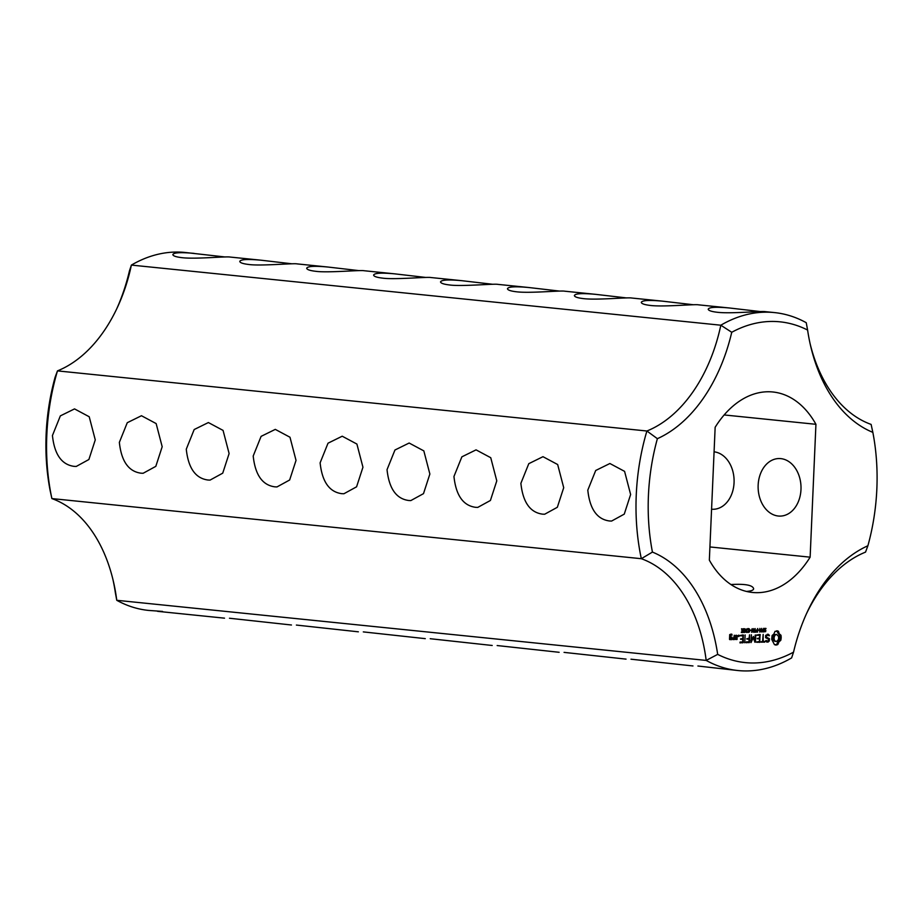 <?xml version="1.0" encoding="UTF-8"?>
<svg xmlns="http://www.w3.org/2000/svg" width="923" height="923" viewBox="0 0 923 923"><rect width="100%" height="100%" fill="white"/><g stroke="black" fill="none" stroke-linecap="round" stroke-linejoin="round"><path stroke-width="1.38" d="M225.085 256.975L185.038 252.464A179.904 119.448 95.8 0 0 131.389 265.086A143.93 95.554 95.8 0 1 117.59 307.001A143.93 95.554 95.8 0 1 57.468 370.884L55.103 377.242A171.274 113.714 95.8 0 0 50.154 490.644L51.884 498.582A143.93 95.554 95.8 0 1 113.31 581.063A143.93 95.554 95.8 0 1 116.76 600.296L706.187 660.418A143.93 95.554 95.8 0 0 641.323 558.703A179.904 119.448 95.8 0 1 646.896 431.006L57.468 370.884A179.904 119.448 95.8 0 0 51.884 498.582L641.323 558.703L652.434 552.081A171.274 113.714 95.8 0 1 657.384 438.679A152.56 101.288 95.8 0 0 731.743 332.28L720.828 325.208L131.389 265.086L129.462 270.843A152.56 101.288 95.8 0 1 116.713 308.87M587.801 490.148C589.809 509.069 597.054 519.349 609.503 520.976L611.591 521.057L624.26 514.123L630.628 494.509L624.583 471.365L609.895 463.508L595.704 470.488L587.801 490.148M520.884 483.317C522.891 502.25 530.125 512.519 542.586 514.157L544.674 514.226L557.33 507.292L563.711 487.69L557.665 464.534L542.978 456.689L528.787 463.669L520.884 483.317M453.954 476.487C455.974 495.42 463.208 505.7 475.668 507.327L477.745 507.408L490.413 500.474L496.782 480.86L490.748 457.716L476.06 449.859L461.869 456.839L453.954 476.487M387.037 469.669C389.056 488.59 396.29 498.87 408.751 500.497L410.827 500.578L423.495 493.643L429.864 474.03L423.83 450.886L409.143 443.028L394.952 450.009L387.037 469.669M253.202 456.008C255.209 474.941 262.444 485.21 274.904 486.848L276.992 486.929L289.649 479.995L296.029 460.381L289.984 437.237L275.296 429.38L261.105 436.36L253.202 456.008M186.273 449.189C188.292 468.111 195.526 478.391 207.987 480.018L210.063 480.098L222.731 473.164L229.112 453.551L223.066 430.406L208.379 422.549L194.188 429.53L186.273 449.189M119.355 442.359C121.363 461.281 128.609 471.561 141.069 473.199L143.146 473.268L155.814 466.346L162.183 446.732L156.149 423.576L141.461 415.731L127.27 422.711L119.355 442.359M52.438 435.529C54.445 454.462 61.679 464.731 74.14 466.369L76.228 466.45L88.885 459.516L95.265 439.902L89.219 416.758L74.532 408.901L60.353 415.881L52.438 435.529M320.119 462.838C322.127 481.771 329.373 492.04 341.822 493.678L343.91 493.747L356.578 486.813L362.947 467.211L356.901 444.055L342.214 436.21L328.023 443.19L320.119 462.838M657.384 438.679L646.896 431.006A143.93 95.554 95.8 0 0 720.828 325.208A179.904 119.448 95.8 0 1 774.478 312.585L765.398 311.662C761.81 310.843 731.154 313.855 717.713 312.32C711.633 311.639 708.46 310.601 708.206 309.217C708.991 307.163 716.086 306.759 729.482 307.994L698.48 304.832C694.892 304.025 664.237 307.024 650.796 305.501C644.716 304.809 641.543 303.771 641.289 302.386C642.073 300.333 649.157 299.929 662.564 301.163L631.551 298.002C627.975 297.194 597.319 300.194 583.878 298.671C577.798 297.991 574.625 296.952 574.371 295.556C575.156 293.514 582.24 293.099 595.635 294.345L564.634 291.183C561.057 290.364 530.402 293.376 516.961 291.841C510.869 291.16 507.708 290.122 507.454 288.737C508.238 286.684 515.322 286.28 528.717 287.514L497.716 284.353C494.601 283.557 461.938 286.568 450.032 285.022C443.951 284.33 440.779 283.292 440.525 281.907C441.367 279.854 448.463 279.45 461.8 280.684L430.799 277.523C427.684 276.727 395.021 279.738 383.114 278.192C377.022 277.511 373.861 276.473 373.607 275.089C374.45 273.023 381.534 272.62 394.882 273.866L363.87 270.704C360.766 269.908 328.103 272.908 316.197 271.362C310.105 270.681 306.932 269.643 306.69 268.258C307.532 266.205 314.616 265.789 327.953 267.035L296.952 263.874C293.837 263.078 261.186 266.089 249.279 264.543C243.187 263.851 240.015 262.813 239.772 261.428C240.603 259.375 247.699 258.971 261.036 260.205L230.035 257.044C226.458 256.236 195.791 259.236 182.35 257.713C176.27 257.032 173.109 255.994 172.843 254.61C173.628 252.556 180.723 252.141 194.118 253.387M806.287 614.13A143.93 95.554 95.8 0 1 865.532 552.116L867.897 545.758A171.274 113.714 95.8 0 0 872.846 432.356A152.56 101.288 95.8 0 1 810.636 346.021A152.56 101.288 95.8 0 1 807.602 330.053L806.24 322.704A179.904 119.448 95.8 0 0 774.478 312.585M760.448 311.582L729.482 307.994M693.531 304.763L662.564 301.163M626.613 297.933L595.635 294.345M559.696 291.103L528.717 287.514M492.767 284.284L461.8 280.684M425.849 277.454L394.882 273.866M358.932 270.624L327.953 267.035M292.014 263.805L261.036 260.205M162.552 611.418L148.522 610.415A179.904 119.448 95.8 0 1 116.76 600.296L115.398 592.947A152.56 101.288 95.8 0 0 112.837 579.056M807.602 330.053A171.274 113.714 95.8 0 0 731.743 332.28M717.679 654.384A171.274 113.714 95.8 0 0 793.538 652.157L791.611 657.914A179.904 119.448 95.8 0 1 737.962 670.536A179.904 119.448 95.8 0 1 706.187 660.418L717.679 654.384A152.56 101.288 95.8 0 0 652.434 552.081M867.897 545.758A152.56 101.288 95.8 0 0 807.175 612.191A152.56 101.288 95.8 0 0 793.538 652.157M715.152 427.268L709.349 560.134A100.745 66.894 -84.2 0 0 752.418 592.451A100.745 66.894 -84.2 0 0 810.129 557.169L815.932 424.303A100.745 66.894 -84.2 0 0 772.863 391.987A100.745 66.894 -84.2 0 0 715.152 427.268M777.835 644.531L778.954 641.877L780.777 640.331L781.193 637.793L780.996 635.266L779.3 633.824L778.424 631.228L775.032 631.332L773.912 633.986L772.101 635.532L771.697 639.351L774.455 644.635L777.835 644.531L776.774 644.427L777.881 641.773L779.704 640.227L780.108 636.397L776.624 630.836M764.279 629.936L764.452 628.563L766.055 628.471L764.498 629.255L765.813 630.259L765.652 631.644L764.163 631.736L765.605 630.951L764.279 629.936M765.605 628.725L764.452 628.551M764.175 631.401L765.005 631.54M769.309 640.977L769.413 638.693L766.171 637.043L767.059 635.128L769.378 635.716L768.271 634.239L765.663 635.359L765.559 637.678L768.79 639.327L767.913 641.231L765.998 640.47L765.663 641.231L768.017 642.108L769.309 640.977L768.317 640.885M764.625 641.335L763.159 641.37L763.171 634.389L762.571 641.393L760.806 641.877L764.579 642.2L764.625 641.335M762.063 631.401L763.702 628.321L763.54 631.932L762.063 631.401M759.698 632.036L759.86 628.436L761.256 631.609L761.694 628.378L761.544 631.99L760.125 629.082L759.998 632.036M758.21 630.282L759.237 629.809L758.21 630.282M756.075 631.574L757.714 628.494L757.552 632.105L756.075 631.574L757.252 631.701L757.31 630.259L756.341 630.167L757.045 630.271L756.514 631.586M759.733 642.35L760.067 634.482L756.825 635.001L759.733 635.347L759.617 637.989L757.264 638.497L759.583 638.866L759.467 641.485L756.525 642.004L759.733 642.35L758.66 642.235L758.971 641.497M753.837 632.209L754.714 631.759L755.176 628.575L755.037 631.759L755.879 632.151L753.837 632.209M751.668 632.278L752.141 628.655L752.072 630.432L753.272 630.397L753.676 628.621L753.514 632.22L753.249 630.813L752.049 630.847L751.991 632.267M750.168 630.513L751.195 630.051L750.168 630.513M753.295 637.712L754.91 642.27L755.476 642.039L755.775 635.059L755.187 635.082L754.956 640.447L753.353 636.42L751.38 640.574L751.345 634.736L750.999 642.604L753.295 637.712L752.649 637.655M748.68 632.013L748.288 629.151L749.557 629.128L749.695 630.536L749.43 631.955L748.161 631.99L748.588 632.417M748.945 628.678L747.872 628.575M745.98 629.255L747.63 628.794L746.303 631.494L747.434 631.736L747.099 632.417L745.98 631.528L747.272 629.221L745.98 629.255M746.003 631.886L746.753 632.082M744.469 632.14L744.076 629.278L745.334 629.244L745.472 630.651L745.219 632.082L743.95 632.105L744.376 632.532M744.723 628.805L743.65 628.701M746.292 642.743L749.522 642.212L749.545 634.793L749.107 638.289L746.742 638.808L749.061 639.166L748.957 641.797L746.338 641.866L746.292 642.743M744.78 642.789L745.126 634.92L744.78 642.789M741.815 630.513L741.988 629.198L743.234 629.151L743.292 631.655L742.461 632.613L741.815 630.513M742.623 628.863L743.234 629.151L742.161 629.048L742.357 629.809M738.688 636.57L738.746 635.105L738.688 636.57M740.027 642.927L743.257 642.396L743.292 634.966L740.05 635.497L742.957 635.843L742.842 638.485L740.488 638.981L742.807 639.351L742.692 641.981L740.073 642.05L740.027 642.927M735.066 635.635L734.904 639.166L736.9 639.524L737.362 635.566L735.066 635.635M734.073 639.616L734.27 635.232L733.877 637.435L732.112 638.704L733.024 639.639L733.831 638.612L734.073 639.616M731.501 639.685L731.893 637.089L730.197 636.708L730.278 635.012L731.974 635.301L731.743 634.113L729.712 634.586L729.505 639.327L731.501 639.685L730.428 639.581L730.739 638.854M697.915 666.025L737.962 670.536M630.986 659.195L692.965 665.956M564.068 652.376L626.048 659.126M497.151 645.546L559.13 652.296M430.233 638.716L492.201 645.477M363.304 631.897L425.284 638.647M296.387 625.067L358.366 631.817M229.469 618.237L291.449 624.998M157.602 611.338L224.52 618.168M810.163 343.944A143.93 95.554 95.8 0 0 871.116 424.418L872.846 432.356M724.163 414.946L815.932 424.303M709.925 546.947L810.129 557.169M746.43 591.424C751.207 591.101 753.606 590.189 753.63 588.666C752.626 585.113 745.057 583.728 730.947 584.536M778.32 516.026A28.786 21.448 -91.7 0 0 780.408 516.095A28.786 21.448 -91.7 0 0 801.002 486.698A28.786 21.448 -91.7 0 0 778.724 458.546A28.786 21.448 -91.7 0 0 758.118 486.548A28.786 21.448 -91.7 0 0 778.32 516.026M711.575 509.208A28.786 21.448 -91.7 0 0 713.491 509.277A28.786 21.448 -91.7 0 0 734.097 481.402A28.786 21.448 -91.7 0 0 714.079 451.82M778.285 643.1L777.212 642.985M778.954 641.877L777.881 641.773M779.797 640.943L778.724 640.827M780.777 640.331L779.704 640.227M781.066 639.074L779.993 638.97M781.193 637.793L780.131 637.678M781.17 636.512L780.108 636.397M780.996 635.266L779.923 635.162M780.062 634.724L779 634.609M779.3 633.824L778.239 633.72M778.747 632.647L777.674 632.532M778.424 631.228L777.351 631.124M777.604 630.905L776.728 630.813M776.162 645.05L775.285 644.958M775.193 644.923L776.774 644.427M777.016 644.9L775.943 644.796M766.055 628.471L764.994 628.355M763.99 629.74L764.867 630.79L763.921 631.851M768.317 639.085L765.582 637.182M769.413 638.693L768.34 638.589M766.171 637.043L765.594 636.985M766.228 635.843L765.652 635.785M767.059 635.128L768.074 635.105M769.378 635.716L768.697 635.647M768.271 635.278L767.359 634.263M769.297 635.128L768.236 635.012M766.898 641.254L765.64 640.977M766.552 642.004L767.832 641.231M768.017 642.108L766.955 641.993M763.159 641.37L762.583 641.312M761.002 642.166L763.506 642.096L763.633 641.358M764.579 642.2L763.506 642.096M764.89 641.762L763.817 641.647M763.54 631.932L762.352 631.817M759.214 630.247L758.21 630.144M757.552 632.105L756.375 632.001M760.033 641.9L758.96 641.797M759.087 638.808L759.121 638.001M759.248 635.301L759.087 634.505M760.333 634.897L759.271 634.782M757.022 635.289L759.733 635.347M757.46 638.785L759.583 638.866M756.722 642.293L758.66 642.235M755.879 632.151L753.849 632.07M753.249 630.813L751.737 630.721M751.172 630.49L750.168 630.386M755.476 642.039L754.806 641.97M754.956 640.447L754.241 640.377M751.38 640.574L750.791 640.504M748.357 631.851L747.711 632.324M747.272 629.221L745.98 629.117M747.411 632.243L746.026 632.301M744.146 631.967L743.488 632.451M746.199 642.604L748.149 642.546L748.461 641.808M749.211 642.662L748.149 642.546M749.522 642.212L748.449 642.108M748.576 639.12L748.611 638.312M746.938 639.085L749.061 639.166M745.103 642.327L744.515 642.258M741.55 628.759L742.161 629.048M742.219 630.351L742.15 631.09M742.946 630.847L742.011 630.755L742.946 630.87M742.219 631.54L741.388 632.509M739.035 636.339L738.331 636.27M739.208 635.82L738.273 635.728M739.934 642.789L741.884 642.731L742.196 641.993M742.946 642.835L741.884 642.731M743.257 642.396L742.184 642.281M742.311 639.304L742.346 638.497M742.461 635.785L742.311 635.001M743.557 635.382L742.484 635.278M740.246 635.785L742.957 635.843M740.673 639.281L742.807 639.351M735.089 639.443L736.15 638.693M736.9 639.524L735.827 639.42M737.2 639.097L736.139 638.993M736.266 635.97L736.116 635.186M737.362 635.566L736.289 635.462M734.385 639.178L733.808 639.12M732.885 638.704L732.17 638.635M733.831 638.612L733.035 638.531M731.801 639.258L730.728 639.143M730.797 637.505L730.647 636.697M731.893 637.089L730.82 636.974M730.197 636.708L729.62 636.651M730.278 635.012L729.701 634.955M729.701 634.886L731.408 634.978M731.974 635.301L731.397 635.243M730.912 634.932L730.762 634.136M732.008 634.516L730.935 634.413M729.689 639.604L730.428 639.581M775.216 641.335L773.139 639.258L773.255 636.512L774.593 634.609L776.589 634.413L778.666 636.501L778.539 639.235L777.212 641.139L775.216 641.335M735.054 635.935L736.762 636.028L736.646 638.681L734.927 638.647M729.585 637.458L731.293 637.551L731.235 638.831L729.528 638.808M776.278 641.45L774.305 641.093M775.378 641.197L773.589 640.354M774.662 640.47L774.212 639.362L773.139 639.258M774.212 639.362L774.085 638.001L773.013 637.897M774.085 638.001L774.328 636.628L773.255 636.512M774.328 636.628L774.882 635.497L773.809 635.382M774.882 635.497L775.666 634.724L774.593 634.609M775.666 634.724L776.589 634.413M763.298 630.086L762.386 630.571L762.663 631.505L763.298 630.086L762.329 629.994M762.075 631.447L762.917 631.528M756.099 631.62L756.929 631.713M748.495 629.474L748.795 632.024L749.314 629.463L748.184 629.44M749.176 629.174L748.357 629.025M748.138 631.897L748.795 632.024M744.284 629.601L744.584 632.151L745.103 629.578L743.961 629.567M744.965 629.301L744.146 629.151M743.915 632.024L744.584 632.151M742.75 630.744L742.6 629.244L742.046 629.924L742.75 630.744L741.919 630.663M742.969 629.44L742.011 629.174M742.334 630.986L742.473 632.267L742.911 631.424L742.046 630.951M741.734 632.082L742.473 632.267M735.516 638.704L735.043 635.993M735.631 636.051L736.762 636.028M730.105 638.866L729.585 637.528M730.162 637.585L731.293 637.551M764.763 631.517L764.175 631.459M765.652 631.644L764.579 631.54M764.798 629.774L764.198 629.717M765.052 629.855L764.209 629.763M765.813 630.259L764.74 630.144M765.352 629.924L764.279 629.809M746.615 632.07L746.038 632.001M747.099 632.417L746.222 632.324M743.038 632.336L741.965 632.22M743.211 631.194L742.623 631.136M763.033 630.097L762.294 630.017M742.507 630.628L741.838 630.559M763.817 631.424L764.89 631.54M764.186 628.517L765.259 628.621M745.611 631.967L746.684 632.082M761.706 631.424L762.779 631.528M755.729 631.597L756.791 631.701M747.918 628.978L748.98 629.082M747.665 631.92L748.738 632.024M743.696 629.105L744.769 629.209M743.453 632.047L744.515 632.151M741.596 629.128L742.657 629.244M741.331 632.151L742.404 632.267"/></g></svg>
